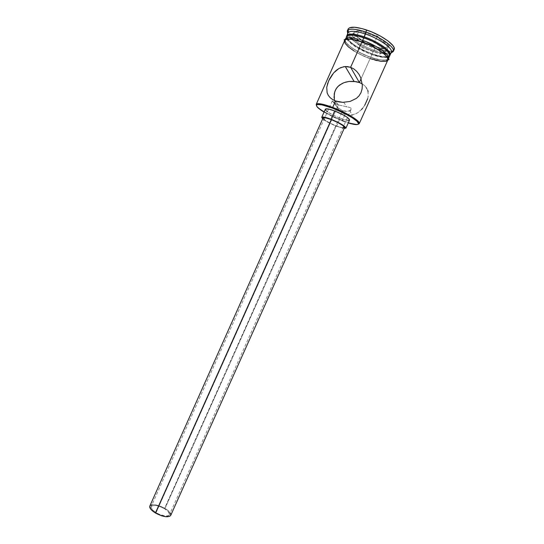 <?xml version="1.0" encoding="UTF-8"?>
<svg xmlns="http://www.w3.org/2000/svg" width="544" height="544" viewBox="0 0 544 544"><rect width="100%" height="100%" fill="white"/><g stroke="black" fill="none" stroke-linecap="round" stroke-linejoin="round"><path stroke-width="0.41" stroke-dasharray="2.72 2.04" d="M334.03 97.505L334.512 101.062L337.26 107.644L339.442 110.452L342.108 112.744L345.141 114.342L342.557 110.731L337.498 107.42L332.323 100.926L335.118 103.326L338.375 104.89L335.573 100.98L338.375 104.89L349.391 107.372L351.118 108.283L350.928 109.643L349.092 110.915L346.134 111.438L342.557 110.731L347.718 111.302L349.67 110.643L351.166 109.256L351.118 108.283L349.391 107.372L338.375 104.89L156.053 512.7C162.785 516.181 167.239 516.882 169.429 514.794C169.891 513.067 168.232 511.027 164.458 508.667L342.557 110.731L345.141 114.342L342.067 120.795L324.061 112.125L334.084 117.402L345.889 122.182L342.067 120.795L342.421 120.421C330.922 116.056 318.274 108.868 316.458 105.57C318.274 108.868 330.922 116.056 342.421 120.421L345.141 114.342L348.398 115.131L351.648 115.083L354.736 114.281L357.619 112.812L361.468 109.582M323.068 117.96C323.755 119.85 328.148 122.488 336.253 125.868L165.043 508.388C157.447 504.458 152.374 503.676 149.824 506.042M325.366 109.194C326.094 111.432 331.024 114.444 340.143 118.232L336.559 126.249C330.256 123.712 325.625 121.251 322.667 118.857L327.529 122.06L336.559 126.249L340.143 118.232L333.227 115.151L327.461 111.731M362.352 83.953L364.772 85.775L362.352 83.953M366.561 87.904L364.772 85.775L367.73 90.277L366.561 87.904M349.5 110.731L352.396 114.961L357.619 112.812L360.244 110.786L363.718 106.814L366.466 102L368.064 97.138L368.091 91.535M372.252 53.802L371.749 54.305C359.36 49.586 351.288 44.54 347.528 39.175L350.758 42.915L356.449 47.036L367.771 52.782L371.749 54.305L372.252 53.802C360.59 49.422 352.43 44.54 347.772 39.148C352.43 44.54 360.59 49.422 372.252 53.802L373.449 51.136C364.045 47.695 356.612 43.595 351.159 38.828C356.612 43.595 364.045 47.695 373.449 51.136L372.252 53.802C378.454 55.95 383.316 56.896 386.852 56.63C383.316 56.896 378.454 55.95 372.252 53.802M346.678 36.149L347.154 38.182L346.678 36.149M347.12 37.971L347.439 36.584C349.472 34.585 354.994 35.061 364.011 38.019L372.422 41.473L383.309 47.872L385.866 49.98L388.763 53.638L389.008 55.053L388.443 56.12L387.165 56.787M374.279 50.313L373.449 51.136L384.234 53.829L373.449 51.136L374.279 50.313C364.97 46.934 357.381 42.84 351.512 38.026C357.381 42.84 364.97 46.934 374.279 50.313L375.115 48.443L374.279 50.313L382.915 52.72L374.279 50.313M347.698 33.714L351.24 37.788L347.698 33.714M348.031 32.966C347.548 34.15 348.221 35.734 350.044 37.713C348.031 35.53 347.426 33.837 348.214 32.64M345.277 82.226L342.448 83.314M344.604 40.657C342.591 44.282 356.531 53.938 370.104 58.602L361.1 78.71L370.104 58.602C380.032 61.955 385.948 62.417 387.838 60.003M337.579 69.34L340.544 67.674M332.527 74.263L334.9 71.57M326.733 87.251L327.42 84.123M346.888 39.175L346.936 39.256C351.145 44.778 359.462 49.892 371.892 54.604L370.702 57.27C358.054 52.911 344.821 44.132 345.066 40.045L345.216 39.284C346.888 36.863 352.675 37.271 362.59 40.508L362.59 40.508C376.666 45.254 390.66 55.209 388.457 58.63L387.994 59.248C385.342 60.955 379.583 60.296 370.702 57.27L371.892 54.604L382.935 57.358L387.845 57.202L389.674 55.916M387.423 57.304L387.328 57.324C383.86 57.868 378.712 56.964 371.892 54.604L363.637 51.19L356.014 47.063L348.072 40.786L346.78 38.978L346.426 36.564L346.44 38.196M348.153 29.036C345.923 33.13 360.665 43.561 375.115 48.443L366.35 44.832L354.844 38.114L349.86 33.68L347.983 30.036M370.124 58.65C363.623 56.8 344.678 47.158 344.318 41.296L346.14 44.805L350.894 48.912L357.843 53.196L365.969 57.052L370.124 58.65L370.729 57.338L370.124 58.65C377.074 61.438 382.888 62.098 387.552 60.636L386.138 61.35L381.215 61.465L370.124 58.65M366.962 42.126L362.562 40.446C356.47 38.189 345.161 35.748 344.93 39.984M344.937 40.168C345.902 46.199 364.296 55.461 370.722 57.317L370.722 57.317C377.618 60.078 383.418 60.744 388.13 59.31L384.608 60.268L378.488 59.561L370.722 57.317L362.42 53.883L354.749 49.735L348.786 45.451L345.433 41.65L344.93 40.113L345.263 38.903M349.602 119.802L349.404 120.21M347.67 120.38L340.143 118.232C345.624 120.272 348.765 120.87 349.568 120.027M326.475 110.949L325.686 110.14M325.346 109.507L325.462 109.058M394.121 49.633L392.129 51.075L386.872 51.306L375.115 48.443C385.696 51.959 392.04 52.346 394.135 49.606M389.45 45.886L377.441 36.21L358.816 29.811L352.94 33.252L364.983 42.67L382.881 48.899L389.45 45.886L382.881 48.899L364.983 42.67L362.787 47.926L351.118 38.916L362.787 47.926L364.942 43.098L382.242 49.13L380.066 53.985L362.787 47.926L380.066 53.985L382.242 49.13L388.579 46.22L386.342 51.197L384.356 52.081L386.342 51.197L388.579 46.22L376.972 36.89L374.7 41.956L386.342 51.197L374.7 41.956L376.972 36.89L358.992 30.709L356.748 35.734L374.7 41.956L356.748 35.734L358.992 30.709L353.308 34.014L364.942 43.098L382.242 49.13L389.45 45.886L388.579 46.22L376.972 36.89L377.441 36.21L389.45 45.886M390.959 53.067L385.56 53.142L390.959 53.067M391.408 51.966C391.041 53.353 389.375 54.026 386.41 53.985C389.103 54.026 390.728 53.468 391.292 52.319M389.817 55.447L387.981 56.447L389.817 55.447M387.104 56.8L382.384 56.957L371.749 54.305C378.651 56.685 383.738 57.521 387.002 56.828L387.083 56.807M347.453 39.018L347.426 36.598L350.458 35.394L356.272 35.884L364.011 38.019C377.046 42.398 390.218 51.571 388.987 55.168L388.171 56.331M388.45 56.991L389.688 55.882M388.389 59.031L388.729 58.201M362.562 40.446L358.34 39.127M345.12 39.542L346.562 38.148L351.22 37.788L358.394 39.188L366.962 42.167L375.523 46.247L382.656 50.742L387.233 54.93L388.593 58.14L388.008 59.228L386.628 59.922L381.732 60.051L374.7 58.555L366.568 55.685L358.489 51.85L351.587 47.586L346.861 43.493L345.569 41.698L345.066 39.868M387.396 60.595L387.974 59.514M344.59 40.684L344.964 43.058M354.226 51.068L361.855 55.189L370.104 58.602M367.676 98.716L368.288 95.642L367.73 90.277M362.63 108.249L364.732 105.278M334.39 100.484L335.607 104.482L337.26 107.644L339.442 110.452L342.108 112.744L345.141 114.342L348.398 115.131L351.648 115.083M358.21 124.25C355.354 124.596 350.091 123.318 342.421 120.421C350.091 123.318 355.354 124.596 358.21 124.25M344.168 128.472L336.559 126.249L344.168 128.472M342.842 127.826L338.232 126.596L332.112 124.107L326.55 121.169L323.367 118.755M323.054 118.211L323.156 117.844M170.728 515.392C171.251 513.42 169.354 511.081 165.043 508.388L336.253 125.868C341.115 127.697 343.883 128.268 344.57 127.575M151.973 504.744L155.176 504.771L161.112 506.444L166.777 509.517L170.265 512.924M149.729 506.342L150.124 505.6M164.458 508.667L159.222 506.301L155.815 505.498L152.075 505.757L151.055 506.879L152.157 509.592L156.053 512.7L159.576 514.454L164.886 515.93L167.634 515.916L169.238 515.107L169.538 514.434L168.327 511.714L164.458 508.667C157.801 505.226 153.367 504.54 151.144 506.614C150.661 508.3 152.3 510.333 156.053 512.7L338.375 104.89L335.118 103.326L332.309 100.878L337.498 107.42L342.557 110.731L164.458 508.667M351.608 37.822L353.308 34.014L351.608 37.822M382.888 52.734L380.066 53.985L382.888 52.734M352.791 37.971L356.748 35.734L352.791 37.971M364.942 43.098L364.983 42.67L352.94 33.252L353.308 34.014L364.942 43.098M353.308 34.014L352.94 33.252L358.816 29.811L358.992 30.709L353.308 34.014M358.992 30.709L358.816 29.811L377.441 36.21L376.972 36.89L358.992 30.709M351.166 109.256L169.429 514.794M343.747 102.354L346.861 106.889M347.133 35.734L347.439 36.584M346.44 36.536L345.216 39.284M344.678 40.242L344.74 40.412C344.583 43.411 357.714 53.088 370.729 57.338C381.834 61.227 387.042 60.418 387.933 59.731L388.096 59.663M388.749 57.984L388.47 58.602M389.83 54.828L388.987 55.168M332.309 100.878L151.144 506.614"/><path stroke-width="0.82" d="M332.697 107.42C324.319 104.312 319.002 103.142 316.737 103.897L316.458 105.57L316.22 104.366C317.492 102.843 322.98 103.856 332.697 107.42L335.573 100.98L332.472 99.457L330.004 97.505L328.236 95.268L327.121 92.793L326.733 87.251L328.678 80.764L333.676 72.862L339.021 68.428L343.774 66.701L347.188 66.538L350.622 67.293L353.845 68.938L356.687 71.359L359.006 74.358L360.726 77.738L362.345 85.184L362.08 89.039L360.971 92.704L359.02 95.86L356.449 98.342L350.125 101.429L342.829 102.347L335.573 100.98L332.697 107.42C346.514 112.574 360.903 121.448 359.264 123.617L358.21 124.25L359.271 122.924C358.734 120.054 345.222 112.105 332.697 107.42L332.574 108.147L332.697 107.42M324.061 112.125C317.778 108.256 315.432 105.781 317.023 104.7C319.226 103.972 324.414 105.121 332.574 108.147L321.837 104.856L317.614 104.53L316.649 104.958L316.492 105.747L317.132 106.869L318.539 108.27L324.061 112.125M323.156 117.844L325.842 117.898L331.289 119.626C326.441 117.817 323.7 117.259 323.068 117.96L149.824 506.042C149.28 507.967 151.15 510.286 155.434 512.999L331.289 119.626L337.627 122.448L342.632 125.372L344.597 127.391L342.842 127.826M325.462 109.058L328.515 109.038L334.669 110.942C329.202 108.929 326.101 108.344 325.366 109.194L321.728 117.341C322.436 116.566 325.516 117.184 330.97 119.224L334.669 110.942L343.978 115.28L347.439 117.463L349.602 119.802M345.923 128.16L349.568 120.027C348.908 117.824 343.937 114.798 334.669 110.942L330.97 119.224L323.408 117.035L321.824 117.225L322.667 118.857L321.728 117.348M387.974 59.514L386.614 56.318L382.031 52.149L378.719 49.898L370.702 45.519L361.957 41.915L350.622 67.293L359.38 82.545L361.1 78.71L359.38 82.545L362.256 83.898L359.38 82.545L350.622 67.293L361.957 41.915C352.05 38.672 346.263 38.257 344.604 40.657L316.22 104.366M368.091 91.535L367.73 90.277M364.732 105.278L367.676 98.716M361.468 109.582L362.63 108.249M351.648 115.083L352.396 114.961M347.487 30.627L348.214 32.64C350.316 30.484 356.075 30.94 365.493 34.007L364.228 36.829C354.851 33.762 349.112 33.279 347.004 35.374L346.807 35.714C348.5 33.238 354.307 33.612 364.228 36.829L365.86 32.021C355.837 28.771 349.71 28.308 347.487 30.627L347.698 33.714L347.296 30.96C349.119 28.274 355.307 28.628 365.86 32.021L366.744 30.036C356.184 26.649 349.989 26.316 348.153 29.036L347.296 30.96M347.154 38.182L347.718 39.073L347.154 38.182M347.453 39.018L347.12 37.971M351.159 38.828L350.044 37.713L351.159 38.828M340.544 67.674L345.27 66.518L354.056 81.369L359.38 82.545L356.034 81.641L348.969 81.45L343.992 82.654L339.599 85.027L337.137 87.38L335.288 90.379L334.24 93.86L334.39 100.484M354.056 81.369L348.969 81.45L345.277 82.226M388.749 57.984L389.688 55.882C391.918 52.414 377.937 42.405 363.848 37.679C353.933 34.456 348.126 34.075 346.44 36.536L347.793 35.38L349.765 34.966L355.81 35.462L363.848 37.679L362.603 40.467L363.848 37.679L372.599 41.276L380.61 45.669L386.573 50.123L389.579 53.924L389.674 55.916M346.44 38.196L346.888 39.175M390.062 55.06L390.177 54.692C391.49 50.939 377.794 41.385 364.228 36.829C378.325 41.555 392.292 51.571 390.062 55.06L391.292 52.319C393.55 48.776 379.596 38.712 365.493 34.007C355.565 30.797 349.744 30.45 348.031 32.966L346.807 35.714M388.096 59.663C389.178 59.765 389.307 59.629 388.47 59.262C390.599 58.997 377.869 46.75 361.923 41.84L350.499 39.114L345.814 39.46L344.651 40.283L344.318 41.296C344.651 37.155 355.864 39.61 361.93 41.861L362.562 40.446L361.93 41.861C369.451 43.67 392.081 56.338 387.552 60.636L388.11 59.575L387.852 58.12L386.743 56.358L382.133 52.156L370.729 45.492L361.93 41.861C343.325 36.339 344.366 40.943 344.155 39.76L344.678 40.242M388.389 59.031L388.144 59.296C392.856 55.032 370.117 42.242 362.562 40.446M348.255 122.951L356.973 124.596L358.149 124.284L358.544 123.604L356.898 121.196L352.192 117.728L345.107 113.723L332.574 108.147C344.774 112.724 357.938 120.455 358.482 123.25C358.741 125.147 355.327 125.052 348.255 122.951M349.404 120.21L347.67 120.38M327.461 111.731L326.475 110.949M325.686 110.14L325.346 109.507M347.983 30.036L348.35 28.696L349.608 27.758L354.6 27.254L362.27 28.662L371.416 31.797L380.521 36.149L388.096 40.997L392.911 45.546L394.053 47.478L394.121 49.633M393.271 51.524L394.135 49.606C396.576 45.778 381.766 35.013 366.744 30.036L365.86 32.021C380.868 37.012 395.692 47.743 393.271 51.524L390.959 53.067L393.394 51.163C394.917 47.124 380.358 36.849 365.86 32.021L365.493 34.007C379.1 38.556 392.795 48.178 391.408 51.966L393.394 51.163M385.56 53.142L382.915 52.72L385.56 53.142M384.234 53.829L386.41 53.985L384.234 53.829M387.981 56.447L386.947 56.624L387.981 56.447M387.165 56.787L388.171 56.331M387.423 57.304L388.45 56.991M388.729 58.201L387.362 54.964L382.758 50.755L375.578 46.226L366.962 42.126M358.34 39.127L351.118 37.713L348.405 37.672L345.263 38.903M370.104 58.602L381.126 61.397L386.016 61.282L387.396 60.595M359.264 123.617L387.838 60.003C390.034 56.603 376.026 46.668 361.957 41.915L350.594 39.182L345.943 39.535L344.59 40.684M344.964 43.058L348.296 46.825L354.226 51.068M345.27 66.518L350.622 67.293L353.845 68.938L356.687 71.359L359.006 74.358L360.726 77.738L362.345 85.184L362.08 89.039L360.971 92.704L359.02 95.86L356.449 98.342L350.125 101.429L342.829 102.347L339.089 101.952L335.573 100.98L332.472 99.457L330.004 97.505L328.236 95.268L327.121 92.793L326.733 87.251M334.9 71.57L337.579 69.34M327.42 84.123L329.501 79.05L332.527 74.263M342.448 83.314L338.307 86.122L336.117 88.808L334.655 92.079L334.03 97.505M330.97 119.224C340.224 123.087 345.209 126.072 345.916 128.166L344.168 128.472L345.95 127.962L343.747 125.698L338.11 122.4L330.97 119.224M323.367 118.755L323.054 118.211M344.57 127.575C343.937 125.712 339.51 123.06 331.289 119.626L155.434 512.999C163.132 516.977 168.232 517.779 170.728 515.392L344.57 127.575M170.265 512.924L170.857 514.978L169.789 516.317L165.546 516.691L161.575 515.773L153.666 511.836L150.98 509.442L149.729 506.342M150.124 505.6L151.973 504.744M351.118 38.916L351.608 37.822L351.118 38.916L352.791 37.971L351.118 38.916M384.356 52.081L382.888 52.734L384.356 52.081M316.737 103.897L317.023 104.7M347.004 35.374L347.133 35.734M390.177 54.692L389.83 54.828M359.271 122.924L358.482 123.25"/></g></svg>
